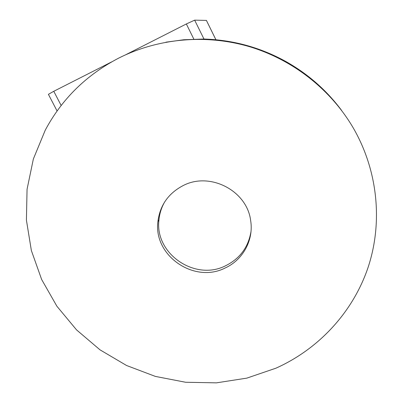 <?xml version="1.0" encoding="UTF-8"?>
<svg xmlns="http://www.w3.org/2000/svg" width="403" height="403" viewBox="0 0 403 403"><rect width="100%" height="100%" fill="white"/><g stroke="black" fill="none" stroke-linecap="round" stroke-linejoin="round"><path stroke-width="0.6" d="M275.924 368.191C318.486 349.164 352.685 312.567 367.969 267.758C382.956 222.899 378.085 171.204 353.527 128.396C331.07 89.783 293.157 59.835 249.603 46.713C205.968 33.857 158.122 38.23 118.573 58.178C86.328 74.998 61.886 99.002 45.247 130.184L33.363 158.978L27.056 189.304L26.417 220.149L31.363 250.535L41.655 279.516L56.894 306.23L76.56 329.901L100.025 349.849L126.562 365.501L155.382 376.412L185.632 382.261L216.421 382.85L246.827 378.13L275.924 368.191M341.583 110.387C326.551 90.247 307.957 73.94 285.803 61.473C260.262 47.403 232.984 39.922 203.963 39.026L183.808 39.751L165.88 42.184M250.993 231.604C248.324 247.271 239.84 258.666 225.544 265.784C194.997 281.425 154.5 253.638 158.968 219.847C159.588 213.409 161.522 207.389 164.772 201.772M183.219 185.541C210.049 171.507 247.034 190.745 250.646 220.517C253.9 239.911 242.938 260 225.086 268.025C194.261 283.798 153.392 255.764 157.895 221.67C159.926 205.349 168.363 193.309 183.219 185.541M125.721 54.748L186.342 23.963L194.654 20.15L206.401 20.417M57.08 110.971L48.405 94.327L53.77 91.29L111.601 61.921M206.386 20.382L215.902 39.746M194.654 20.15L203.963 39.026M186.342 23.963L193.873 39.197M53.77 91.29L61.155 105.49M157.895 221.67L158.968 219.847M206.407 20.387L215.922 39.746"/></g></svg>
